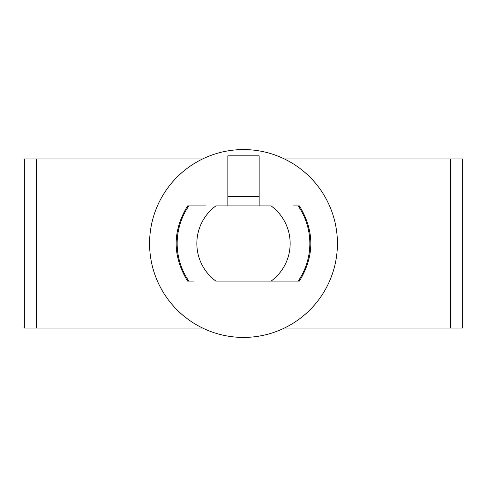 <?xml version="1.0" encoding="UTF-8"?>
<svg xmlns="http://www.w3.org/2000/svg" width="487" height="487" viewBox="0 0 487 487"><rect width="100%" height="100%" fill="white"/><g stroke="black" fill="none" stroke-linecap="round" stroke-linejoin="round"><path stroke-width="0.73" d="M36.33 328.031L36.33 158.969L24.35 158.969L24.35 328.031L202.562 328.031M284.438 328.031L462.65 328.031L462.65 158.969L284.438 158.969M36.33 158.969L202.562 158.969M205.94 205.934L187.866 205.934M205.891 205.934L193.406 205.934M299.134 205.934L298.184 205.934A66.342 66.342 0 0 1 298.184 281.066L215.844 281.066A46.649 46.649 0 0 1 215.844 205.934L271.156 205.934A46.649 46.649 0 0 1 271.156 281.066L281.06 281.066M298.184 205.934L293.594 205.934M187.866 281.066L193.406 281.066M259.151 196.541L227.849 196.541L227.849 155.84L259.151 155.84L259.151 205.934M227.849 196.541L227.849 205.934M293.594 281.066L281.109 281.066M298.184 281.066L299.134 281.066M149.576 243.5A93.924 93.924 0 0 1 290.459 162.159A93.924 93.924 0 0 1 290.459 324.841A93.924 93.924 0 0 1 149.576 243.5M450.67 328.031L450.67 158.969M188.816 281.066A66.342 66.342 0 0 1 188.816 205.934M187.568 281.066C172.374 256.022 172.374 230.978 187.568 205.934M299.432 281.066C314.626 256.022 314.626 230.978 299.432 205.934"/></g></svg>

